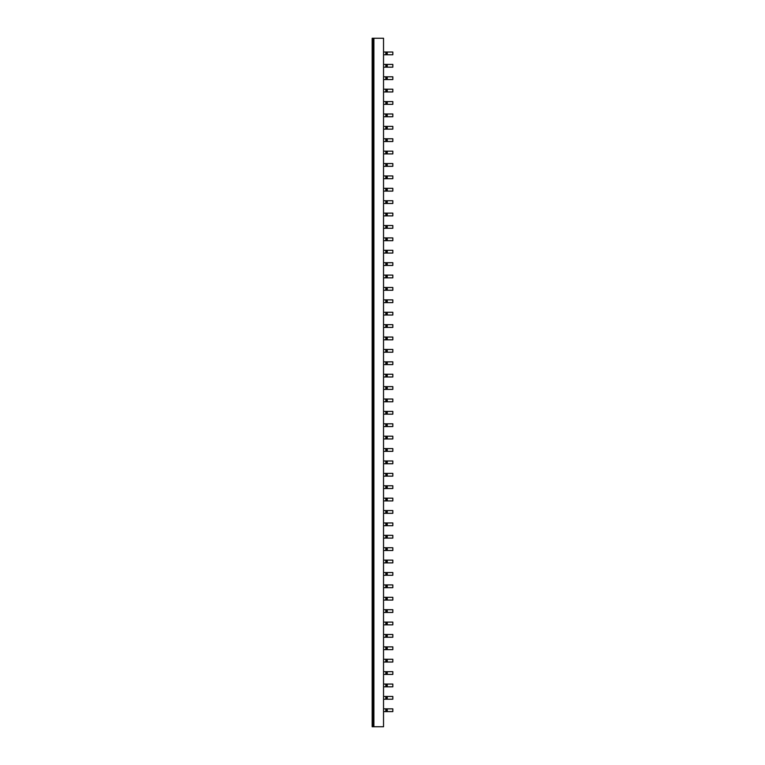 <?xml version="1.0" encoding="UTF-8"?>
<svg xmlns="http://www.w3.org/2000/svg" width="765" height="765" viewBox="0 0 765 765"><rect width="100%" height="100%" fill="white"/><g stroke="black" fill="none" stroke-linecap="round" stroke-linejoin="round"><path stroke-width="1.15" d="M372.89 726.75L372.173 726.75L372.173 38.25L383.533 38.25L383.533 726.75L372.89 726.75L372.89 38.25M373.205 726.75L373.205 38.25M387.253 52.02L387.253 54.774L392.828 54.774L392.828 52.02L383.533 52.02M387.253 54.774L383.533 54.774M387.253 64.413L387.253 67.167L392.828 67.167L392.828 64.413L383.533 64.413M387.253 67.167L383.533 67.167M387.253 76.806L387.253 79.56L392.828 79.56L392.828 76.806L383.533 76.806M387.253 79.56L383.533 79.56M387.253 89.199L387.253 91.953L392.828 91.953L392.828 89.199L383.533 89.199M387.253 91.953L383.533 91.953M387.253 101.592L387.253 104.346L392.828 104.346L392.828 101.592L383.533 101.592M387.253 104.346L383.533 104.346M387.253 113.985L387.253 116.739L392.828 116.739L392.828 113.985L383.533 113.985M387.253 116.739L383.533 116.739M387.253 126.378L387.253 129.132L392.828 129.132L392.828 126.378L383.533 126.378M387.253 129.132L383.533 129.132M387.253 138.771L387.253 141.525L392.828 141.525L392.828 138.771L383.533 138.771M387.253 141.525L383.533 141.525M387.253 151.164L387.253 153.918L392.828 153.918L392.828 151.164L383.533 151.164M387.253 153.918L383.533 153.918M387.253 163.557L387.253 166.311L392.828 166.311L392.828 163.557L383.533 163.557M387.253 166.311L383.533 166.311M387.253 175.95L387.253 178.704L392.828 178.704L392.828 175.95L383.533 175.95M387.253 178.704L383.533 178.704M387.253 188.343L387.253 191.097L392.828 191.097L392.828 188.343L383.533 188.343M387.253 191.097L383.533 191.097M387.253 200.736L387.253 203.49L392.828 203.49L392.828 200.736L383.533 200.736M387.253 203.49L383.533 203.49M387.253 213.129L387.253 215.883L392.828 215.883L392.828 213.129L383.533 213.129M387.253 215.883L383.533 215.883M387.253 225.522L387.253 228.276L392.828 228.276L392.828 225.522L383.533 225.522M387.253 228.276L383.533 228.276M387.253 237.915L387.253 240.669L392.828 240.669L392.828 237.915L383.533 237.915M387.253 240.669L383.533 240.669M387.253 250.308L387.253 253.062L392.828 253.062L392.828 250.308L383.533 250.308M387.253 253.062L383.533 253.062M387.253 262.701L387.253 265.455L392.828 265.455L392.828 262.701L383.533 262.701M387.253 265.455L383.533 265.455M387.253 275.094L387.253 277.848L392.828 277.848L392.828 275.094L383.533 275.094M387.253 277.848L383.533 277.848M387.253 287.487L387.253 290.241L392.828 290.241L392.828 287.487L383.533 287.487M387.253 290.241L383.533 290.241M387.253 299.88L387.253 302.634L392.828 302.634L392.828 299.88L383.533 299.88M387.253 302.634L383.533 302.634M387.253 312.273L387.253 315.027L392.828 315.027L392.828 312.273L383.533 312.273M387.253 315.027L383.533 315.027M387.253 324.666L387.253 327.42L392.828 327.42L392.828 324.666L383.533 324.666M387.253 327.42L383.533 327.42M387.253 337.059L387.253 339.813L392.828 339.813L392.828 337.059L383.533 337.059M387.253 339.813L383.533 339.813M387.253 349.452L387.253 352.206L392.828 352.206L392.828 349.452L383.533 349.452M387.253 352.206L383.533 352.206M387.253 361.845L387.253 364.599L392.828 364.599L392.828 361.845L383.533 361.845M387.253 364.599L383.533 364.599M387.253 374.238L387.253 376.992L392.828 376.992L392.828 374.238L383.533 374.238M387.253 376.992L383.533 376.992M387.253 386.631L387.253 389.385L392.828 389.385L392.828 386.631L383.533 386.631M387.253 389.385L383.533 389.385M387.253 399.024L387.253 401.778L392.828 401.778L392.828 399.024L383.533 399.024M387.253 401.778L383.533 401.778M387.253 411.417L387.253 414.171L392.828 414.171L392.828 411.417L383.533 411.417M387.253 414.171L383.533 414.171M387.253 423.81L387.253 426.564L392.828 426.564L392.828 423.81L383.533 423.81M387.253 426.564L383.533 426.564M387.253 436.203L387.253 438.957L392.828 438.957L392.828 436.203L383.533 436.203M387.253 438.957L383.533 438.957M387.253 448.596L387.253 451.35L392.828 451.35L392.828 448.596L383.533 448.596M387.253 451.35L383.533 451.35M387.253 460.989L387.253 463.743L392.828 463.743L392.828 460.989L383.533 460.989M387.253 463.743L383.533 463.743M387.253 473.382L387.253 476.136L392.828 476.136L392.828 473.382L383.533 473.382M387.253 476.136L383.533 476.136M387.253 485.775L387.253 488.529L392.828 488.529L392.828 485.775L383.533 485.775M387.253 488.529L383.533 488.529M387.253 498.168L387.253 500.922L392.828 500.922L392.828 498.168L383.533 498.168M387.253 500.922L383.533 500.922M387.253 510.561L387.253 513.315L392.828 513.315L392.828 510.561L383.533 510.561M387.253 513.315L383.533 513.315M387.253 522.954L387.253 525.708L392.828 525.708L392.828 522.954L383.533 522.954M387.253 525.708L383.533 525.708M387.253 535.347L387.253 538.101L392.828 538.101L392.828 535.347L383.533 535.347M387.253 538.101L383.533 538.101M387.253 547.74L387.253 550.494L392.828 550.494L392.828 547.74L383.533 547.74M387.253 550.494L383.533 550.494M387.253 560.133L387.253 562.887L392.828 562.887L392.828 560.133L383.533 560.133M387.253 562.887L383.533 562.887M387.253 572.526L387.253 575.28L392.828 575.28L392.828 572.526L383.533 572.526M387.253 575.28L383.533 575.28M387.253 584.919L387.253 587.673L392.828 587.673L392.828 584.919L383.533 584.919M387.253 587.673L383.533 587.673M387.253 597.312L387.253 600.066L392.828 600.066L392.828 597.312L383.533 597.312M387.253 600.066L383.533 600.066M387.253 609.705L387.253 612.459L392.828 612.459L392.828 609.705L383.533 609.705M387.253 612.459L383.533 612.459M387.253 622.098L387.253 624.852L392.828 624.852L392.828 622.098L383.533 622.098M387.253 624.852L383.533 624.852M387.253 634.491L387.253 637.245L392.828 637.245L392.828 634.491L383.533 634.491M387.253 637.245L383.533 637.245M387.253 646.884L387.253 649.638L392.828 649.638L392.828 646.884L383.533 646.884M387.253 649.638L383.533 649.638M387.253 659.277L387.253 662.031L392.828 662.031L392.828 659.277L383.533 659.277M387.253 662.031L383.533 662.031M387.253 671.67L387.253 674.424L392.828 674.424L392.828 671.67L383.533 671.67M387.253 674.424L383.533 674.424M387.253 684.063L387.253 686.817L392.828 686.817L392.828 684.063L383.533 684.063M387.253 686.817L383.533 686.817M387.253 696.456L387.253 699.21L392.828 699.21L392.828 696.456L383.533 696.456M387.253 699.21L383.533 699.21M387.253 708.849L387.253 711.603L392.828 711.603L392.828 708.849L383.533 708.849M387.253 711.603L383.533 711.603M373.894 726.75L373.894 38.25M385.828 52.02L385.828 54.774M386.621 52.02L386.621 54.774M385.828 64.413L385.828 67.167M386.621 64.413L386.621 67.167M385.828 76.806L385.828 79.56M386.621 76.806L386.621 79.56M385.828 89.199L385.828 91.953M386.621 89.199L386.621 91.953M385.828 101.592L385.828 104.346M386.621 101.592L386.621 104.346M385.828 113.985L385.828 116.739M386.621 113.985L386.621 116.739M385.828 126.378L385.828 129.132M386.621 126.378L386.621 129.132M385.828 138.771L385.828 141.525M386.621 138.771L386.621 141.525M385.828 151.164L385.828 153.918M386.621 151.164L386.621 153.918M385.828 163.557L385.828 166.311M386.621 163.557L386.621 166.311M385.828 175.95L385.828 178.704M386.621 175.95L386.621 178.704M385.828 188.343L385.828 191.097M386.621 188.343L386.621 191.097M385.828 200.736L385.828 203.49M386.621 200.736L386.621 203.49M385.828 213.129L385.828 215.883M386.621 213.129L386.621 215.883M385.828 225.522L385.828 228.276M386.621 225.522L386.621 228.276M385.828 237.915L385.828 240.669M386.621 237.915L386.621 240.669M385.828 250.308L385.828 253.062M386.621 250.308L386.621 253.062M385.828 262.701L385.828 265.455M386.621 262.701L386.621 265.455M385.828 275.094L385.828 277.848M386.621 275.094L386.621 277.848M385.828 287.487L385.828 290.241M386.621 287.487L386.621 290.241M385.828 299.88L385.828 302.634M386.621 299.88L386.621 302.634M385.828 312.273L385.828 315.027M386.621 312.273L386.621 315.027M385.828 324.666L385.828 327.42M386.621 324.666L386.621 327.42M385.828 337.059L385.828 339.813M386.621 337.059L386.621 339.813M385.828 349.452L385.828 352.206M386.621 349.452L386.621 352.206M385.828 361.845L385.828 364.599M386.621 361.845L386.621 364.599M385.828 374.238L385.828 376.992M386.621 374.238L386.621 376.992M385.828 386.631L385.828 389.385M386.621 386.631L386.621 389.385M385.828 399.024L385.828 401.778M386.621 399.024L386.621 401.778M385.828 411.417L385.828 414.171M386.621 411.417L386.621 414.171M385.828 423.81L385.828 426.564M386.621 423.81L386.621 426.564M385.828 436.203L385.828 438.957M386.621 436.203L386.621 438.957M385.828 448.596L385.828 451.35M386.621 448.596L386.621 451.35M385.828 460.989L385.828 463.743M386.621 460.989L386.621 463.743M385.828 473.382L385.828 476.136M386.621 473.382L386.621 476.136M385.828 485.775L385.828 488.529M386.621 485.775L386.621 488.529M385.828 498.168L385.828 500.922M386.621 498.168L386.621 500.922M385.828 510.561L385.828 513.315M386.621 510.561L386.621 513.315M385.828 522.954L385.828 525.708M386.621 522.954L386.621 525.708M385.828 535.347L385.828 538.101M386.621 535.347L386.621 538.101M385.828 547.74L385.828 550.494M386.621 547.74L386.621 550.494M385.828 560.133L385.828 562.887M386.621 560.133L386.621 562.887M385.828 572.526L385.828 575.28M386.621 572.526L386.621 575.28M385.828 584.919L385.828 587.673M386.621 584.919L386.621 587.673M385.828 597.312L385.828 600.066M386.621 597.312L386.621 600.066M385.828 609.705L385.828 612.459M386.621 609.705L386.621 612.459M385.828 622.098L385.828 624.852M386.621 622.098L386.621 624.852M385.828 634.491L385.828 637.245M386.621 634.491L386.621 637.245M385.828 646.884L385.828 649.638M386.621 646.884L386.621 649.638M385.828 659.277L385.828 662.031M386.621 659.277L386.621 662.031M385.828 671.67L385.828 674.424M386.621 671.67L386.621 674.424M385.828 684.063L385.828 686.817M386.621 684.063L386.621 686.817M385.828 696.456L385.828 699.21M386.621 696.456L386.621 699.21M385.828 708.849L385.828 711.603M386.621 708.849L386.621 711.603"/></g></svg>
